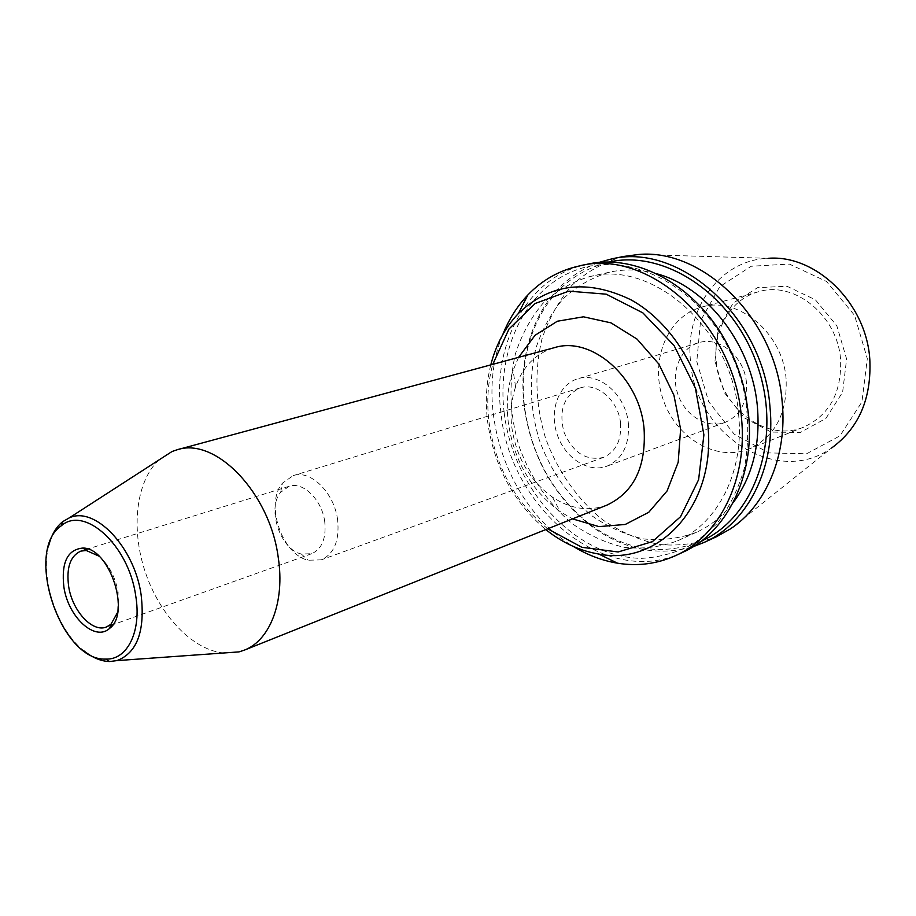 <?xml version="1.0" encoding="UTF-8"?>
<svg xmlns="http://www.w3.org/2000/svg" width="916" height="916" viewBox="0 0 916 916"><rect width="100%" height="100%" fill="white"/><g stroke="black" fill="none" stroke-linecap="round" stroke-linejoin="round"><path stroke-width="0.69" stroke-dasharray="4.58 3.44" d="M98.928 556.104C108.786 564.634 115.187 576.645 118.118 592.125L117.683 612.243M324.756 521.834C322.123 499.964 303.036 481.186 289.113 486.293L280.697 492.281C266.579 508.449 280.319 549.566 301.318 554.008L311.646 553.733C321.974 549.016 326.348 538.379 324.756 521.834M518.582 357.355L513.075 370.385C507.693 386.563 506.09 403.796 508.243 422.093C513.865 460.588 531.211 490.472 560.294 511.769L572.534 518.88M606.93 505.117C588.77 511.746 570.599 509.078 552.428 497.125C529.757 480.591 516.212 457.256 511.792 427.119C510.12 412.818 511.38 399.376 515.594 386.827C522.922 366.343 535.849 353.301 554.352 347.679M158.937 459.969C135.946 481.255 130.725 528.669 145.197 571.847C159.579 615.06 192.257 649.81 223.424 653.005M547.699 528.807C514.952 502.06 495.384 466.427 488.984 421.887C486.556 401.826 487.816 382.648 492.762 364.339M628.365 423.41C629.613 444.913 622.445 459.168 606.884 466.198C588.232 473.251 564.829 457.885 557.111 434.253C549.085 410.734 558.542 384.399 577.698 378.812C598.846 371.495 625.949 394.888 628.365 423.41M620.567 423.329C618.621 400.624 597.014 381.995 580.137 387.937C563.993 395.529 558.588 410.219 563.913 431.986C572.74 452.584 585.885 461.069 603.346 457.439C615.838 451.863 621.575 440.493 620.567 423.329M337.638 520.048C334.386 492.728 310.524 469.324 293.12 475.633L282.391 483.224C264.804 503.514 281.865 554.581 308.108 560.226L321.253 559.848C334.134 553.928 339.596 540.658 337.638 520.048M48.823 545.249C39.754 578.133 57.147 630.197 84.157 651.036M738.594 414.284C732.262 328.981 652.387 259.194 589.274 276.735C571.767 281.991 556.264 290.933 542.741 303.585C530.719 318.001 521.605 334.741 515.422 353.816C508.437 384.17 509.708 415.2 519.235 446.905C530.685 477.98 548.318 503.548 572.134 523.609C588.541 535.127 605.888 543.039 624.162 547.333C642.563 549.314 660.344 547.15 677.485 540.829C717.926 523.437 744.616 471.339 738.594 414.284M656.451 273.712C640.318 269.304 624.689 268.789 609.552 272.178C592.137 277.388 576.691 286.239 563.203 298.742C551.192 312.986 542.077 329.52 535.86 348.343C528.818 378.308 529.986 408.925 539.364 440.184C550.653 470.813 568.126 495.98 591.759 515.697C608.041 527.009 625.262 534.738 643.421 538.906C661.718 540.795 679.386 538.585 696.435 532.288C710.564 525.899 722.747 516.086 732.995 502.873M786.1 379.052C782.974 332.84 737.918 295.65 701.633 307.123C667.386 316.226 649.707 360.332 662.932 398.907C675.55 437.688 716.186 462.317 749.036 449.012C775.085 436.76 787.439 413.437 786.1 379.052M746.448 382.796C744.593 356.748 719.014 335.76 698.542 342.779C680.027 348.172 670.432 372.491 677.771 393.96C684.802 415.52 707.095 429.192 725.128 422.379C740.185 415.646 747.296 402.445 746.448 382.796M502.701 334.752C473.137 405.777 507.109 507.487 573.427 546.497M682.741 552.314C606.518 589.32 509.972 509.147 500.983 413.196C491.652 344.393 527.398 276.483 586.572 264.403M504.189 412.761C513.132 489.178 575.179 557.752 641.692 558.348C660.344 557.34 677.955 552.279 694.534 543.165L716.472 524.227C728.976 508.174 738.307 489.35 744.479 467.755C748.532 445.039 748.784 421.566 745.235 397.304C742.086 381.102 736.899 365.576 729.674 350.725C697.774 285.025 629.761 251.144 577.985 269.384C525.921 287.2 496.312 349.282 504.189 412.761M701.438 541.013C663.447 556.333 626.315 550.791 590.03 524.387C553.241 495.064 531.394 455.779 524.502 406.544C521.88 384.228 523.471 362.862 529.253 342.435C542.386 299.532 568.733 272.785 608.304 262.194M598.32 262.606C563.798 275.945 540.68 302.108 528.967 341.061C523.093 361.797 521.49 383.472 524.135 406.109C531.131 456.042 553.298 495.888 590.625 525.658C623.407 549.76 657.596 556.768 693.206 546.68M623.006 256.549C603.907 262.091 586.938 271.605 572.122 285.105C558.92 300.505 548.89 318.402 542.02 338.783C534.223 371.209 535.391 404.334 545.524 438.134C557.34 470.595 577.103 499.037 602.442 519.635C620.178 531.795 638.944 540.062 658.753 544.436C678.71 546.325 697.981 543.738 716.587 536.684M730.395 528.898L831.591 448.016C776.825 487.392 695.381 434.115 690.641 362.267C684.298 310.1 719.449 259.869 768.215 258.301L638.738 254.465M696.79 361.511L708.721 401.758L734.243 434.23L768.936 452.905L806.618 453.764L839.972 435.833L861.922 401.929L867.303 358.683L854.571 315.367L826.484 281.452L789.352 264.071L751.235 266.247L719.747 286.685L700.58 320.68L696.79 361.511M716.278 361.866C719.495 407.139 766.36 443.31 803.939 427.016C829.449 415.062 841.678 392.666 840.602 359.839C837.9 315.745 794.275 280.525 758.734 291.7C730.831 298.845 712.694 329.932 716.278 361.866M714.984 361.213L718.041 329.474L733.075 303.219L757.555 287.658L786.958 286.25L815.4 299.795L836.858 325.856L846.613 359.026L842.617 392.208L825.923 418.406L800.332 432.478L771.192 432.066L744.193 417.753L724.27 392.552L714.984 361.213M490.793 364.877C486.27 382.957 485.194 401.815 487.587 421.463C493.942 466.061 513.349 502.105 545.799 529.574M289.113 486.293L87.627 549.016M85.222 549.76L80.952 551.089M311.646 553.733L112.908 624.701M110.538 625.548L106.325 627.048M552.428 497.125L560.294 511.769M515.594 386.827L513.075 370.385M301.318 554.008L308.108 560.226M280.697 492.281L282.391 483.224M580.137 387.937L293.12 475.633M603.346 457.439L321.253 559.848M609.552 272.178L589.274 276.735M696.435 532.288L677.485 540.829M729.674 350.725L730.212 350.072M745.235 397.304L746.059 397.51M590.03 524.387L590.625 525.658M529.253 342.435L528.967 341.061M758.734 291.7L701.633 307.123M803.939 427.016L749.036 449.012M698.542 342.779L577.698 378.812M725.128 422.379L606.884 466.198"/><path stroke-width="1.37" d="M63.902 587.167C68.265 617.281 95.241 642.093 109.702 628.307C131.068 612.804 109.29 547.608 82.898 548.054C67.452 549.508 61.12 562.55 63.902 587.167M117.683 612.243L110.905 624.346L106.325 627.048C92.333 632.773 72.318 610.88 68.666 586.503C66.192 567.622 70.292 555.817 80.952 551.089L86.241 550.493L98.928 556.104M135.648 595.377C128.618 545.157 84.386 505.231 61.303 525.784C23.782 550.94 60.719 661.524 105.832 659.073C127.519 660.047 141.82 631.067 135.648 595.377M572.534 518.88L598.961 526.608L625.227 524.467L648.768 512.273L667.123 490.896L678.195 462.248L680.611 429.192L673.936 395.231L658.867 364.087L637.067 339.115L610.995 322.867L583.481 316.81L557.34 321.23L535.058 335.29L518.582 357.355M177.2 449.745L554.352 347.679C591.747 335.645 639.792 377.69 644.085 428.883C646.227 466.942 633.849 492.35 606.93 505.117L244.16 650.211C269.957 640.582 285.082 601.915 278.281 557.787C270.025 492.877 215.512 436.772 177.2 449.745L172.071 451.496L158.937 459.969M223.424 653.005L239.007 651.894L244.16 650.211M492.762 364.339L508.987 329.016L535.15 303.494L568.779 291.151L606.197 294.173L642.895 312.894L674.062 345.527L695.381 388.075L703.9 434.882L698.61 479.698L680.531 516.727L652.432 541.619L618.151 551.97L581.889 547.299L547.699 528.807M84.157 651.036C92.699 657.837 101.184 661.329 109.611 661.535L116.962 660.608C137.251 652.845 145.289 630.849 141.098 594.61C134.32 546.863 94.68 505.724 69.284 517.872L62.861 521.559C56.242 526.78 51.559 534.669 48.823 545.249M732.995 502.873C752.254 476.984 760.406 445.142 757.452 407.345C752.334 345.206 707.095 286.742 656.451 273.712M573.427 546.497C587.511 555.062 602.201 560.626 617.498 563.191C637.754 566.454 657.115 563.935 675.584 555.623C719.175 536.398 747.983 479.744 741.445 417.501C734.518 324.115 647.52 247.56 578.866 266.064C559.104 270.518 542.112 280.136 527.891 294.918C517.197 306.15 508.804 319.432 502.701 334.752M578.866 266.064L586.572 264.403C637.33 252.244 700.522 287.658 730.212 350.072C737.575 365.186 742.853 380.999 746.059 397.51L748.567 414.856C755.024 476.732 726.251 533.123 682.741 552.314L675.584 555.623M608.304 262.194C664.684 248.82 734.094 294.803 757.956 367.167C782.378 439.348 754.532 517.815 701.438 541.013M693.206 546.68L704.255 542.375C747.49 523.288 776.173 467.71 769.967 406.91C763.497 315.676 677.863 241.148 609.735 259.411L598.32 262.606M704.255 542.375L716.587 536.684L730.395 528.898C765.902 505.598 787.462 455.595 782.207 402.353C776.218 319.798 703.889 248.454 638.738 254.465L623.006 256.549L609.735 259.411M768.215 258.301C815.95 254.43 866.25 302.933 869.811 359.347C871.643 398.517 858.899 428.07 831.591 448.016M545.799 529.574C562.229 542.707 579.885 550.871 598.789 554.054C659.772 566.386 717.102 504.292 707.69 423.822C702.515 372.056 671.119 321.951 630.998 299.83C587.316 278.808 549.795 283.353 518.422 313.455C505.231 327.367 496.025 344.508 490.793 364.877M86.241 550.493L82.898 548.054M110.905 624.346L109.702 628.307M87.627 549.016L85.222 549.76M112.908 624.701L110.538 625.548M116.962 660.608L239.007 651.894M69.284 517.872L172.071 451.496M105.832 659.073L109.611 661.535M61.303 525.784L62.861 521.559M598.789 554.054L617.498 563.191M518.422 313.455L527.891 294.918"/></g></svg>
